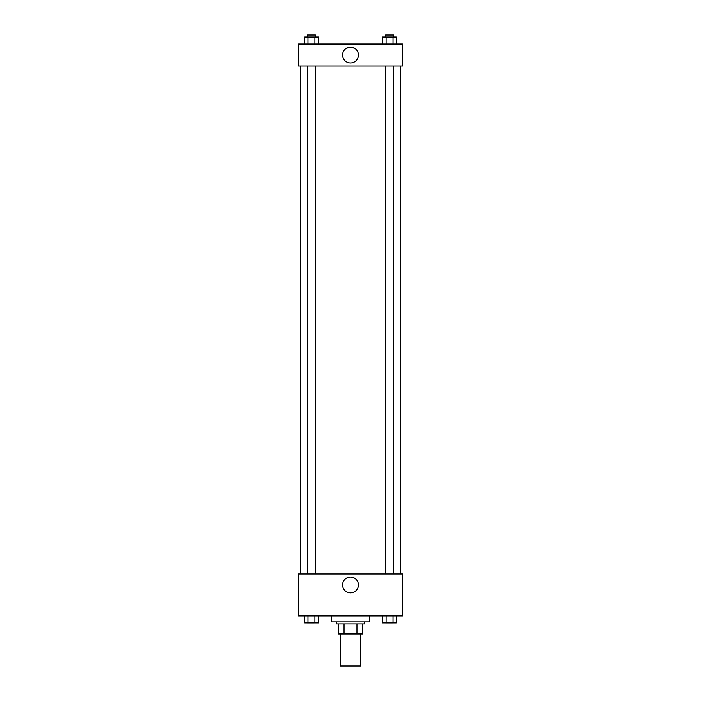 <?xml version="1.0" encoding="UTF-8"?>
<svg xmlns="http://www.w3.org/2000/svg" width="701" height="701" viewBox="0 0 701 701"><rect width="100%" height="100%" fill="white"/><g stroke="black" fill="none" stroke-linecap="round" stroke-linejoin="round"><path stroke-width="1.05" d="M340.502 633.958L340.502 665.95L360.498 665.95L360.498 633.958M356.949 623.96L356.949 633.958L338.504 633.958L338.504 623.96M356.949 633.958L362.496 633.958L362.496 623.96L362.496 633.958M364.494 621.953L364.494 623.96L336.506 623.96L336.506 621.953M344.051 623.96L344.051 633.958M331.503 615.96L331.503 621.953L369.497 621.953L369.497 615.96M402.488 615.96L298.512 615.96L298.512 573.961L402.488 573.961L402.488 615.96M350.5 592.871A7.913 7.913 0 0 1 343.648 581.006A7.913 7.913 0 0 1 357.352 581.006A7.913 7.913 0 0 1 350.5 592.871M400.49 66.043L400.49 573.961M385.532 573.961L385.532 66.043M315.468 66.043L315.468 573.961M402.488 66.043L298.512 66.043L298.512 44.049L402.488 44.049L402.488 66.043M358.413 55.046A7.913 7.913 0 0 1 346.548 61.898A7.913 7.913 0 0 1 346.548 48.194A7.913 7.913 0 0 1 358.413 55.046M396.459 44.049L396.459 37.048L382.606 37.048L382.606 44.049M392.998 37.048L392.998 44.049M386.067 37.048L386.067 44.049M385.532 37.048L385.532 35.05L393.533 35.05L393.533 37.048M318.394 44.049L318.394 37.048L304.541 37.048L304.541 44.049M314.933 37.048L314.933 44.049M308.002 37.048L308.002 44.049M307.467 37.048L307.467 35.05L315.468 35.05L315.468 37.048M396.459 615.96L396.459 622.961L382.606 622.961L382.606 615.96M392.998 615.96L392.998 622.961M386.067 615.96L386.067 622.961M393.533 622.961L385.532 622.97M318.394 615.96L318.394 622.961L304.541 622.961L304.541 615.96M314.933 615.96L314.933 622.961M308.002 615.96L308.002 622.961M315.468 622.961L307.467 622.97M300.51 66.043L300.51 573.961M393.533 573.961L393.533 66.043M307.467 66.043L307.467 573.961"/></g></svg>
